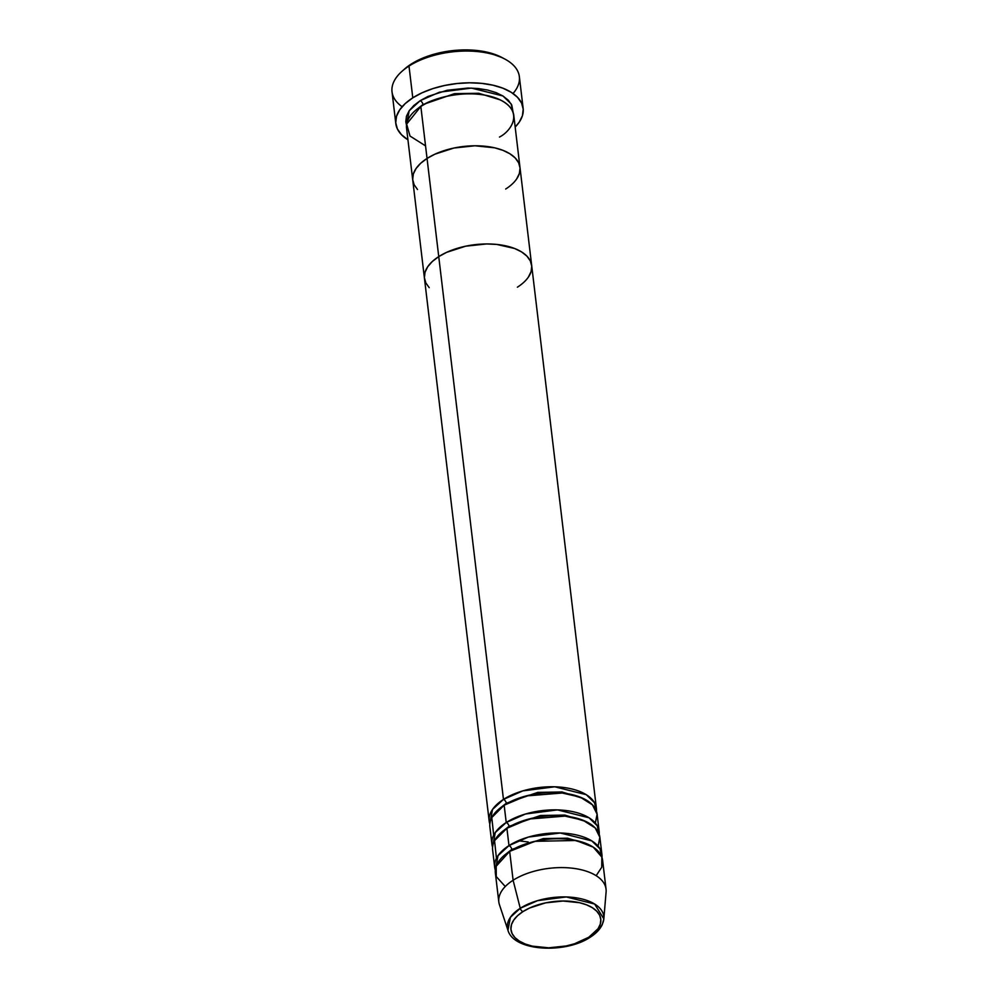 <?xml version="1.0" encoding="UTF-8"?>
<svg xmlns="http://www.w3.org/2000/svg" width="998" height="998" viewBox="0 0 998 998"><rect width="100%" height="100%" fill="white"/><g stroke="black" fill="none" stroke-linecap="round" stroke-linejoin="round"><path stroke-width="1.5" d="M523.139 108.395L519.359 76.646A64.121 32.547 173.2 0 0 477.231 51.547A64.121 32.547 173.2 0 0 408.993 66.068L411.101 64.134A60.741 30.826 173.2 0 0 404.452 69.124L401.969 71.332A64.121 32.547 -6.8 0 1 408.993 66.068A64.121 32.547 173.2 0 0 392.027 91.828L395.807 123.577A64.121 32.547 -6.8 0 1 412.785 97.829L408.993 66.068L412.785 97.829A64.121 32.547 -6.8 0 1 481.011 83.296A64.121 32.547 -6.8 0 1 523.139 108.395A64.121 32.547 -6.8 0 1 515.168 127.02L519.247 122.143L522.441 115.656L523.214 109.194L521.542 102.981L517.488 97.28L511.201 92.29L502.93 88.211L492.975 85.204L481.747 83.37L469.659 82.797L457.184 83.508L444.784 85.454L432.957 88.573L422.154 92.752L412.785 97.829L405.2 103.592L399.711 109.842L396.505 116.317L395.732 122.791L397.404 129.004L401.47 134.705L407.945 139.807A64.121 32.547 -6.8 0 1 395.807 123.577M402.132 106.724A64.121 32.547 -6.8 0 1 401.969 71.332M422.952 104.54A3.381 2.008 57.4 0 0 420.158 100.698L439.507 92.178L471.443 88.086L502.955 95.983L511.163 103.954L513.134 112.525L511.749 105.04L508.331 100.237L503.029 96.033L496.068 92.602L487.685 90.057L478.229 88.523L468.05 88.036L447.104 90.269L428.042 96.419L420.158 100.698A3.381 2.008 -122.6 0 1 422.952 104.54L454.489 93.662L478.778 93.276L500.048 99.8L478.778 93.276L454.489 93.662L422.952 104.54L416.228 109.792L422.952 104.54M499.487 137.063C511.774 130.838 525.36 110.017 496.755 98.365C467.151 87.362 429.963 99.014 420.844 106.474A53.992 27.408 173.2 0 0 406.548 128.156L412.748 180.127A53.992 27.408 -6.8 0 1 427.044 158.445L420.844 106.474L427.044 158.445L420.657 163.298L416.029 168.562L413.334 174.014L412.685 179.465L414.095 184.692L417.513 189.495L414.095 184.692L412.685 179.465L413.334 174.014L416.029 168.562L420.657 163.298L427.044 158.445A53.992 27.408 -6.8 0 1 484.504 146.207A53.992 27.408 -6.8 0 1 519.97 167.34A53.992 27.408 -6.8 0 1 505.687 189.034M425.547 145.883L410.016 136.052L406.648 124.114L420.844 106.474A53.992 27.408 173.2 0 1 478.304 94.236A53.992 27.408 173.2 0 1 513.783 115.369L519.97 167.34A53.992 27.408 173.2 0 0 484.504 146.207A53.992 27.408 173.2 0 0 427.044 158.445L438.746 256.611A53.992 27.408 -6.8 0 1 496.206 244.373A53.992 27.408 -6.8 0 1 531.684 265.505A53.992 27.408 173.2 0 0 496.206 244.373A53.992 27.408 173.2 0 0 438.746 256.611L446.642 252.332L465.704 246.182L486.637 243.949L496.817 244.435L514.656 248.502L521.63 251.945L526.919 256.137L530.337 260.952L531.747 266.179L531.086 271.618L528.404 277.082L531.086 271.618L531.747 266.179L530.337 260.952L526.919 256.137L521.63 251.945L514.656 248.502L496.817 244.435L486.637 243.949L465.704 246.182L446.642 252.332L438.746 256.611L427.044 158.445L434.928 154.166L453.99 148.016L474.936 145.783L494.571 147.804L502.955 150.336L509.916 153.779L515.217 157.971L518.636 162.786L520.045 168.013L519.384 173.452L516.69 178.916L519.384 173.452L520.045 168.013L518.636 162.786L515.217 157.971L509.916 153.779L502.955 150.336L494.571 147.804L474.936 145.783L453.99 148.016L434.928 154.166L427.044 158.445A53.992 27.408 173.2 0 0 412.748 180.127L424.449 278.292A53.992 27.408 -6.8 0 1 438.746 256.611A53.992 27.408 173.2 0 0 424.449 278.292L489.182 821.092A53.992 27.408 -6.8 0 1 503.466 799.41L522.815 790.89L554.763 786.798L586.275 794.695L594.484 802.654L596.455 811.237A53.992 27.408 -6.8 0 0 596.405 808.305A53.992 27.408 -6.8 0 0 560.926 787.173A53.992 27.408 -6.8 0 0 503.466 799.41L438.746 256.611L432.359 261.464L427.73 266.728L425.048 272.18L424.387 277.631L425.797 282.858L429.215 287.661L425.797 282.858L424.387 277.631L425.048 272.18L427.73 266.728L432.359 261.464L438.746 256.611L503.466 799.41A3.381 2.008 -122.6 0 1 506.273 803.253L537.81 792.375L562.086 791.988L583.368 798.512L562.086 791.988L537.81 792.375L506.273 803.253A3.381 2.008 57.4 0 0 503.466 799.41L492.501 809.465L489.831 823.949A53.992 27.408 -6.8 0 1 489.182 821.092M403.928 69.598L411.101 64.134L419.983 59.331L441.428 52.407L453.167 50.561L476.445 50.449L487.086 52.17L502.094 57.585M406.51 125.237L405.799 121.719L406.448 116.267L409.143 110.815L413.771 105.551L420.158 100.698L409.18 110.753L406.51 125.237M504.863 59.069L501.932 57.497A60.741 30.826 173.2 0 0 411.101 64.134L408.993 66.068A64.121 32.547 -6.8 0 1 504.863 59.069A64.121 32.547 -6.8 0 1 513.034 93.5M595.344 823.076L597.103 814.193L592.463 804.862L580.2 797.14L562.261 793.011L526.058 795.955L504.152 805.186A53.992 27.408 173.2 0 0 489.868 826.868L491.927 844.196A53.992 27.408 -6.8 0 1 506.223 822.502L525.572 813.994L557.52 809.889L589.032 817.786L597.241 825.758L599.199 834.328A53.992 27.408 -6.8 0 0 599.162 831.409A53.992 27.408 -6.8 0 0 563.683 810.276A53.992 27.408 -6.8 0 0 506.223 822.502L504.152 805.186L506.223 822.502A3.381 2.008 -122.6 0 1 509.03 826.344L540.567 815.478L564.843 815.092L586.125 821.604L564.843 815.092L540.567 815.478L509.03 826.344A3.381 2.008 57.4 0 0 506.223 822.502L495.257 832.557L492.575 847.04A53.992 27.408 -6.8 0 1 491.927 844.196M598.089 846.179L599.86 837.297L595.22 827.953L582.957 820.231L565.018 816.115L528.803 819.059L506.909 828.278A53.992 27.408 173.2 0 0 492.625 849.972L494.684 867.287A53.992 27.408 -6.8 0 1 508.98 845.605L528.329 837.085L560.277 832.993L591.777 840.89L599.998 848.861L601.956 857.432A53.992 27.408 -6.8 0 0 601.919 854.5A53.992 27.408 -6.8 0 0 566.44 833.367A53.992 27.408 -6.8 0 0 508.98 845.605L506.909 828.278L508.98 845.605A3.381 2.008 -122.6 0 1 511.774 849.448L543.311 838.57L567.6 838.183L588.87 844.707L567.6 838.183L543.311 838.57L511.774 849.448A3.381 2.008 57.4 0 0 508.98 845.605L498.014 855.66L495.332 870.144A53.992 27.408 -6.8 0 1 494.684 867.287M596.155 875.695L601.732 867.25L601.831 857.082L593.261 847.165L575.983 840.478L534.903 841.326L509.666 851.381A53.992 27.408 173.2 0 0 495.37 873.063L498.813 901.942A53.992 27.408 -6.8 0 1 513.109 880.248A53.992 27.408 173.2 0 0 499.449 904.724L507.957 930.286A48.54 24.638 -6.8 0 1 520.245 908.28L510.402 917.299L507.957 930.286C513.833 951.468 565.517 953.951 590.28 937.184A3.381 2.008 -122.6 0 1 588.808 937.222A45.209 22.942 -6.8 0 1 525.235 944.008A45.209 22.942 -6.8 0 1 522.952 911.611A3.381 2.008 -122.6 0 1 520.245 908.28L513.109 880.248L509.666 851.381L513.109 880.248A53.992 27.408 -6.8 0 1 570.569 868.01A53.992 27.408 -6.8 0 1 606.048 889.156L602.605 860.276A53.992 27.408 173.2 0 0 567.126 839.143A53.992 27.408 173.2 0 0 509.666 851.381L496.193 866.252L496.256 876.556L505.262 886.523M590.941 935.787A3.381 2.008 -122.6 0 1 590.28 937.184C596.068 933.504 600.085 929.263 602.33 924.46L603.827 918.859A48.54 24.638 -6.8 0 1 590.941 935.787M601.919 854.5L599.848 837.185A53.992 27.408 173.2 0 0 564.369 816.04A53.992 27.408 173.2 0 0 506.909 828.278L494.546 840.64L496.443 858.292M603.827 918.859L606.098 892.012A53.992 27.408 173.2 0 0 573.176 868.31A53.992 27.408 173.2 0 0 513.109 880.248L520.245 908.28A48.54 24.638 -6.8 0 1 574.237 897.551A48.54 24.638 -6.8 0 1 603.827 918.859L594.621 904.013L566.29 896.94L537.61 900.633L520.245 908.28A3.381 2.008 57.4 0 0 522.952 911.611L529.564 908.03L545.519 902.878L563.059 901.019L579.501 902.703L586.512 904.824L592.35 907.706L596.779 911.224L599.648 915.241L600.821 919.62L600.272 924.185L598.027 928.751L588.808 937.222L574.574 943.746L566.228 945.954L548.7 947.826L532.246 946.129L525.235 944.008L519.409 941.126L514.968 937.621L512.111 933.592L510.926 929.213L511.475 924.647L513.733 920.081L517.6 915.677L522.952 911.611A45.209 22.942 -6.8 0 1 586.512 904.824A45.209 22.942 -6.8 0 1 588.808 937.222A3.381 2.008 57.4 0 0 590.28 937.184M599.162 831.409L597.091 814.081A53.992 27.408 173.2 0 0 561.625 792.948A53.992 27.408 173.2 0 0 504.152 805.186L491.789 817.537L493.686 835.201M511.774 849.448L505.063 854.7M509.03 826.344L502.306 831.596L509.03 826.344M506.273 803.253L499.549 808.505M519.97 167.34L531.684 265.505A53.992 27.408 -6.8 0 1 517.388 287.199M531.684 265.505L596.405 808.305M518.174 840.753L528.204 841.988"/></g></svg>
